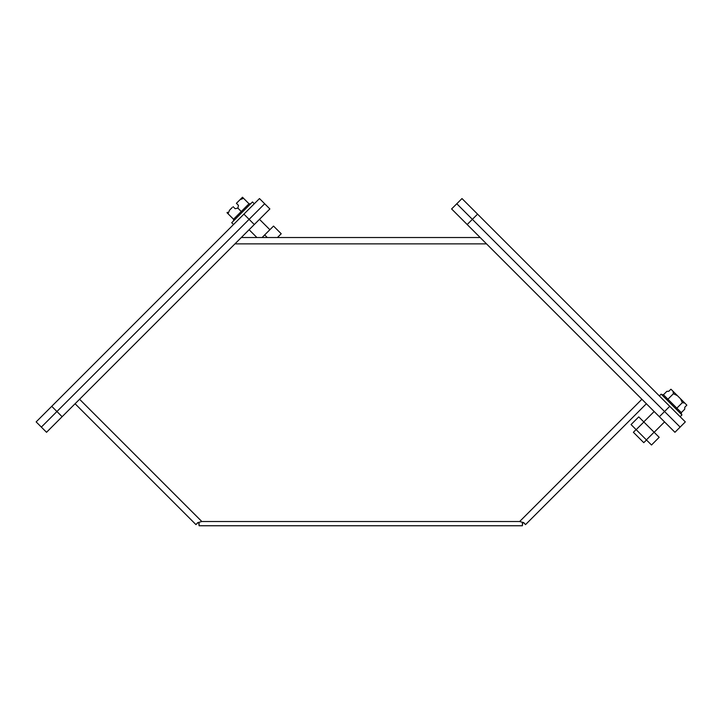 <?xml version="1.0" encoding="UTF-8"?>
<svg xmlns="http://www.w3.org/2000/svg" width="723" height="723" viewBox="0 0 723 723"><rect width="100%" height="100%" fill="white"/><g stroke="black" fill="none" stroke-linecap="round" stroke-linejoin="round"><path stroke-width="1.08" d="M277.451 237.524L281.22 233.755L273.529 226.073L264.681 234.921L267.284 237.524M262.078 237.524L264.681 234.921M254.297 203.759L252.49 201.952L231.712 222.72L233.52 224.528M242.097 212.336L241.265 211.505L249.001 203.769L250.664 203.769M232.237 207.492L229.516 210.212L228.043 213.755L233.529 219.241L233.529 220.904M233.113 206.679L235.165 208.721L237.858 208.097L238.482 205.395L236.403 203.317L237.252 202.476L236.439 203.353M237.858 208.097L241.265 211.505L233.529 219.241M249.001 203.769L243.524 198.283L239.973 199.756L237.252 202.476M242.485 197.243L243.524 198.283L242.485 197.243L239.973 199.756M228.043 213.755L227.329 213.041M242.015 197.713L239.973 199.747M227.004 212.716L227.474 212.255M51.731 406.317L56.927 411.514L264.681 203.759L259.485 198.563L36.15 421.898L41.347 427.094L249.101 219.34L254.297 224.528L269.878 208.947L264.681 203.759L249.101 219.34L243.904 214.144M477.569 214.144L461.988 198.563L456.791 203.759L680.135 427.094L685.323 421.898L477.569 214.144L472.372 219.34L456.791 203.759L451.604 208.947L467.185 224.528L472.372 219.34L664.554 411.514L669.742 406.317M659.358 416.71L674.939 432.291L680.135 427.094L664.554 411.514L659.358 416.71L467.185 224.528M198.454 522.476L198.843 523.1L198.843 522.386M522.63 522.386L522.63 523.1L523.027 522.476M241.301 237.524L480.171 237.524M522.63 523.1L522.395 525.757L199.078 525.757L198.843 523.1M199.078 522.322L199.078 525.757L522.395 525.757L522.395 522.322M523.488 522.584L525.522 524.618L523.75 522.639L519.638 521.527L201.834 521.527L197.731 522.639L195.96 524.618L197.985 522.584M75.084 403.741L195.96 524.618M525.522 524.618L646.389 403.741M62.124 416.71L56.927 411.514L41.347 427.094L46.534 432.291L254.297 224.528M46.534 432.291L41.347 427.094M646.389 439.891L651.504 445.007L659.186 437.316L654.08 432.209L646.389 439.891L636.168 429.67L643.859 421.988L654.08 432.209M643.859 421.988L638.752 416.873L631.062 424.564L636.168 429.67M646.479 439.973L643.777 442.675L633.384 432.291L636.086 429.589M643.777 421.898L654.161 411.514M680.135 416.71L681.943 414.903L661.165 394.125L659.358 395.933M681.446 414.406L681.319 412.616L684.726 409.209L684.808 407.212L684.726 409.209M666.859 391.342L668.856 391.26L666.859 391.342L663.452 394.749L661.662 394.622M663.452 394.749L667.916 399.213L666.606 399.566M681.319 412.616L676.845 408.152L682.331 402.666L680.479 398.725L677.334 395.589L673.402 393.728L667.916 399.213L676.845 408.152L676.502 409.462M668.856 391.26L670.899 389.218L671.83 390.077M673.402 393.728L672.996 391.242L671.423 389.67M684.808 407.212L686.85 405.16L684.817 403.073L682.331 402.666M672.996 391.242L677.334 395.589L672.996 391.242M680.479 398.725L684.817 403.073L680.479 398.725M234.957 243.868L486.516 243.868M79.575 399.259L201.834 521.527M519.638 521.527L641.907 399.259M269.878 229.724L259.485 219.34M256.9 237.524L249.101 229.724M654.161 432.291L664.554 421.898"/></g></svg>
